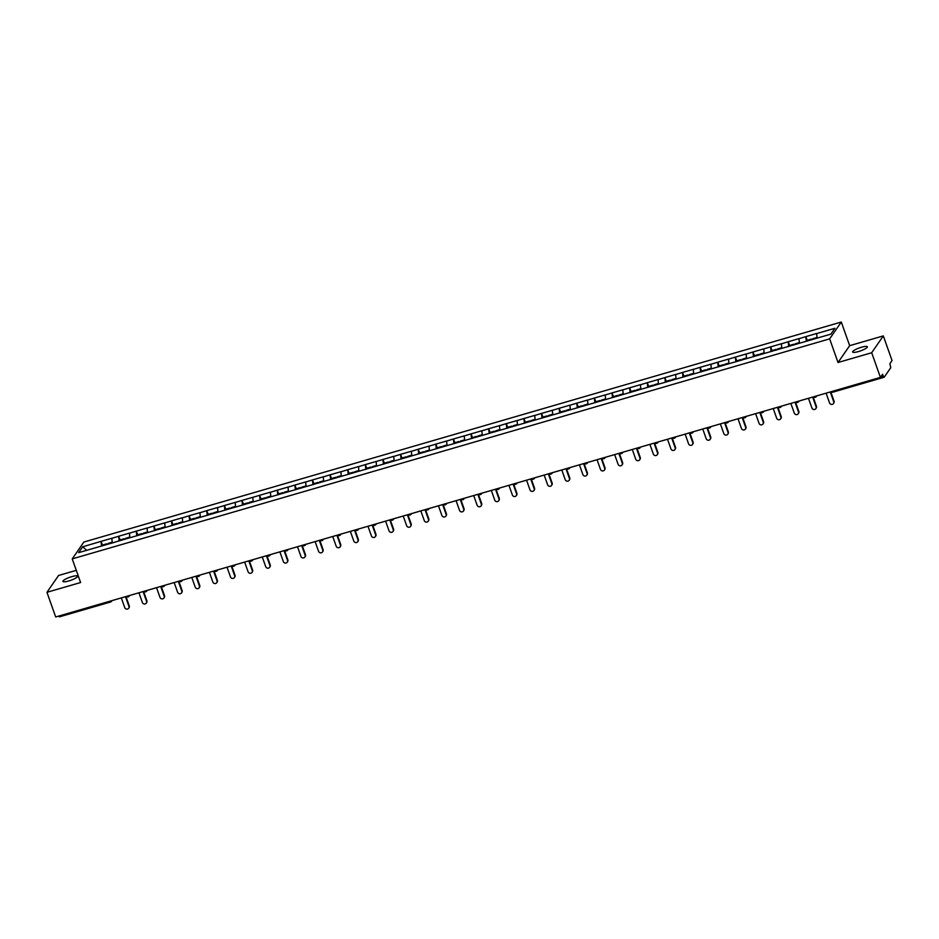 <?xml version="1.0" encoding="UTF-8"?>
<svg xmlns="http://www.w3.org/2000/svg" width="939" height="939" viewBox="0 0 939 939"><rect width="100%" height="100%" fill="white"/><g stroke="black" fill="none" stroke-linecap="round" stroke-linejoin="round"><path stroke-width="1.41" d="M71.763 576.652A7.805 1.596 160.5 0 1 77.632 576.206A7.805 1.596 160.5 0 1 68.782 580.959A7.805 1.596 160.5 0 1 62.913 581.417A7.805 1.596 160.5 0 1 71.763 576.652M861.486 347.242A7.805 1.596 160.5 0 1 867.354 346.796A7.805 1.596 160.5 0 1 858.504 351.55A7.805 1.596 160.5 0 1 852.635 352.008A7.805 1.596 160.5 0 1 861.486 347.242M76.282 570.337L58.582 575.478L46.95 592.309L55.683 616.97L880.418 377.396L871.685 352.735L883.317 335.892L849.666 345.669L841.285 322.03L83.864 542.049L72.233 558.893L829.653 338.862L841.285 322.03M883.317 335.892L892.05 360.553L889.879 363.698L890.759 367.701L884.174 377.232L832.928 392.162L883.975 377.29M86.693 550.301L82.667 546.791L78.63 552.648L114.652 542.261M82.667 546.791L101.095 541.357L102.41 545.066M112.269 542.871L111.823 538.235L101.095 541.357M111.753 538.34L118.713 536.239L120.028 539.948M129.887 537.754L129.441 533.117L118.713 536.239M129.371 533.223L136.331 531.122L137.646 534.831M147.505 532.636L147.071 528L136.331 531.122M147 528.105L153.961 526.004L155.264 529.713M165.135 527.518L164.689 522.882L153.961 526.004M164.618 522.988L171.579 520.887L172.893 524.584M182.753 522.401L182.307 517.765L171.579 520.887M182.236 517.87L189.197 515.769L190.511 519.467M200.371 517.283L199.925 512.647L189.197 515.769M199.854 512.753L206.815 510.64L208.129 514.349M217.989 512.166L217.543 507.529L206.815 510.64M217.472 507.635L224.433 505.522L225.747 509.231M235.607 507.048L235.161 502.412L224.433 505.522M235.09 502.506L242.051 500.405L243.365 504.114M253.225 501.931L252.779 497.294L242.051 500.405M252.708 497.388L259.669 495.287L260.983 498.996M270.843 496.813L270.409 492.177L259.669 495.287M270.338 492.271L277.298 490.17L278.601 493.879M288.473 491.696L288.027 487.059L277.298 490.17M287.956 487.153L294.916 485.052L296.231 488.761M306.091 486.566L305.644 481.942L294.916 485.052M305.574 482.036L312.534 479.935L313.849 483.644M323.709 481.449L323.262 476.812L312.534 479.935M323.192 476.918L330.152 474.817L331.467 478.526M341.327 476.331L340.88 471.695L330.152 474.817M340.81 471.801L347.77 469.7L349.085 473.409M358.944 471.214L358.498 466.577L347.77 469.7M358.428 466.683L365.388 464.582L366.703 468.291M376.562 466.096L376.116 461.46L365.388 464.582M376.046 461.565L383.006 459.464L384.321 463.173M394.18 460.979L393.746 456.342L383.006 459.464M393.676 456.448L400.636 454.347L401.939 458.044M411.81 455.861L411.364 451.225L400.636 454.347M411.294 451.33L418.254 449.229L419.569 452.927M429.428 450.743L428.982 446.107L418.254 449.229M428.912 446.213L435.872 444.112L437.187 447.809M447.046 445.626L446.6 440.99L435.872 444.112M446.53 441.095L453.49 438.983L454.805 442.692M464.664 440.508L464.218 435.872L453.49 438.983M464.148 435.966L471.108 433.865L472.423 437.574M482.282 435.391L481.836 430.755L471.108 433.865M481.766 430.848L488.726 428.747L490.041 432.456M499.9 430.273L499.454 425.637L488.726 428.747M499.384 425.731L506.344 423.63L507.659 427.339M517.518 425.156L517.084 420.519L506.344 423.63M517.013 420.613L523.974 418.512L525.277 422.221M535.148 420.026L534.702 415.402L523.974 418.512M534.631 415.496L541.592 413.395L542.906 417.104M552.766 414.909L552.32 410.284L541.592 413.395M552.249 410.378L559.21 408.277L560.524 411.986M570.384 409.791L569.938 405.155L559.21 408.277M569.867 405.261L576.828 403.16L578.142 406.869M588.002 404.674L587.556 400.037L576.828 403.16M587.485 400.143L594.446 398.042L595.76 401.751M605.62 399.556L605.174 394.92L594.446 398.042M605.103 395.026L612.064 392.925L613.378 396.634M623.238 394.439L622.792 389.802L612.064 392.925M622.721 389.908L629.682 387.807L630.996 391.516M640.856 389.321L640.421 384.685L629.682 387.807M640.351 384.79L647.311 382.689L648.614 386.387M658.485 384.204L658.039 379.567L647.311 382.689M657.969 379.673L664.929 377.572L666.244 381.269M676.103 379.086L675.657 374.45L664.929 377.572M675.587 374.555L682.547 372.443L683.862 376.152M693.721 373.968L693.275 369.332L682.547 372.443M693.205 369.438L700.165 367.325L701.48 371.034M711.339 368.851L710.893 364.215L700.165 367.325M710.823 364.309L717.783 362.208L719.098 365.917M728.957 363.733L728.511 359.097L717.783 362.208M728.441 359.191L735.401 357.09L736.716 360.799M746.575 358.616L746.129 353.98L735.401 357.09M746.059 354.073L753.019 351.972L754.334 355.681M764.193 353.498L763.759 348.862L753.019 351.972M763.689 348.956L770.649 346.855L771.952 350.564M781.823 348.369L781.377 343.744L770.649 346.855M781.307 343.838L788.267 341.737L789.582 345.446M799.441 343.251L798.995 338.615L788.267 341.737M798.925 338.721L805.885 336.62L807.2 340.329M817.059 338.134L816.613 333.498L805.885 336.62M816.543 333.603L834.9 328.274L830.851 334.131L114.593 542.202M119.171 540.946L118.643 536.333M136.789 535.829L136.261 531.216M154.407 530.711L153.89 526.098M172.025 525.594L171.508 520.981M189.655 520.476L189.126 515.863M207.273 515.358L206.744 510.746M224.891 510.241L224.362 505.628M242.508 505.123L241.98 500.51M260.126 500.006L259.598 495.393M277.744 494.888L277.228 490.275M295.362 489.771L294.846 485.158M312.992 484.653L312.464 480.04M330.61 479.536L330.082 474.923M348.228 474.406L347.7 469.793M365.846 469.289L365.318 464.676M383.464 464.171L382.936 459.558M401.082 459.054L400.566 454.441M418.7 453.936L418.184 449.323M436.33 448.819L435.802 444.206M453.948 443.701L453.42 439.088M471.566 438.583L471.038 433.971M489.184 433.466L488.656 428.853M506.802 428.348L506.274 423.735M524.42 423.231L523.903 418.618M542.038 418.113L541.521 413.5M559.667 412.996L559.139 408.383M577.285 407.866L576.757 403.265M594.903 402.749L594.375 398.136M612.521 397.631L611.993 393.018M630.139 392.514L629.611 387.901M647.757 387.396L647.241 382.783M665.375 382.279L664.859 377.666M683.005 377.161L682.477 372.548M700.623 372.044L700.095 367.431M718.241 366.926L717.713 362.313M735.859 361.808L735.331 357.196M753.477 356.691L752.949 352.078M771.095 351.573L770.579 346.961M788.713 346.456L788.197 341.843M806.343 341.338L805.815 336.725M880.876 376.727L883.235 376.046L882.59 374.238L880.418 377.396M883.235 376.046L884.092 377.302M110.403 602.005L59.357 616.876L58.688 616.101M46.95 592.309L80.613 582.532L72.233 558.893M849.666 345.669L838.022 362.513L871.685 352.735M838.022 362.513L829.653 338.862M101.553 546.064L101.025 541.463M826.097 393.171L829.513 402.843A2.254 2.124 -145.4 0 0 833.468 403.524A2.254 2.124 -145.4 0 0 833.691 401.634L830.276 391.962M833.691 401.634L834.043 401.129A2.254 2.124 34.6 0 1 833.809 403.019L833.468 403.524M816.989 337.488L812.869 338.674L812.951 339.331M807.141 341.103L807.047 340.364L811.402 339.108L811.918 339.718M811.484 339.836L811.402 339.108M834.043 401.129L830.745 391.821M808.467 398.289L811.895 407.972A2.254 2.124 -145.4 0 0 815.85 408.641A2.254 2.124 -145.4 0 0 816.073 406.751L812.646 397.08M816.073 406.751L816.425 406.247A2.254 2.124 34.6 0 1 816.191 408.136L815.85 408.641M799.359 342.606L795.251 343.803L795.333 344.449M789.523 346.221L789.429 345.493L793.772 344.226L794.288 344.836M793.866 344.953L793.772 344.226M816.425 406.247L813.127 396.939M790.849 403.406L794.277 413.09A2.254 2.124 -145.4 0 0 798.22 413.759A2.254 2.124 -145.4 0 0 798.455 411.869L795.028 402.197M798.455 411.869L798.807 411.364A2.254 2.124 34.6 0 1 798.573 413.254L798.22 413.759M781.741 347.723L777.621 348.921L777.703 349.566M771.905 351.339L771.811 350.611L776.154 349.343L776.67 349.954M776.248 350.071L776.154 349.343M798.807 411.364L795.509 402.056M773.231 408.524L776.659 418.207A2.254 2.124 -145.4 0 0 780.602 418.876A2.254 2.124 -145.4 0 0 780.837 416.986L777.41 407.315M780.837 416.986L781.189 416.482A2.254 2.124 34.6 0 1 780.955 418.371L780.602 418.876M764.123 352.841L760.003 354.038L760.085 354.684M754.287 356.456L754.193 355.728L758.536 354.461L759.052 355.071M758.63 355.188L758.536 354.461M781.189 416.482L777.891 407.174M755.613 413.641L759.041 423.325A2.254 2.124 -145.4 0 0 762.984 423.994A2.254 2.124 -145.4 0 0 763.219 422.104L759.792 412.432M763.219 422.104L763.571 421.599A2.254 2.124 34.6 0 1 763.337 423.489L762.984 423.994M746.505 357.959L742.385 359.156L742.467 359.801M736.657 361.574L736.575 360.846L740.918 359.578L741.434 360.189M741.012 360.306L740.918 359.578M763.571 421.599L760.273 412.291M737.995 418.759L741.423 428.442A2.254 2.124 -145.4 0 0 745.366 429.111A2.254 2.124 -145.4 0 0 745.601 427.222L742.174 417.55M745.601 427.222L745.942 426.717A2.254 2.124 34.6 0 1 745.719 428.607L745.366 429.111M728.887 363.076L724.767 364.273L724.849 364.919M719.039 366.691L718.945 365.964L723.3 364.696L723.816 365.306M723.394 365.424L723.3 364.696M745.942 426.717L742.655 417.409M720.377 423.888L723.805 433.56A2.254 2.124 -145.4 0 0 727.748 434.229A2.254 2.124 -145.4 0 0 727.983 432.339L724.556 422.667M727.983 432.339L728.324 431.834A2.254 2.124 34.6 0 1 728.101 433.724L727.748 434.229M711.269 368.194L707.149 369.391L707.231 370.036M701.421 371.809L701.327 371.081L705.682 369.813L706.198 370.424M705.776 370.541L705.682 369.813M728.324 431.834L725.025 422.527M702.759 429.006L706.175 438.677A2.254 2.124 -145.4 0 0 710.13 439.358A2.254 2.124 -145.4 0 0 710.354 437.468L706.938 427.785M710.354 437.468L710.706 436.952A2.254 2.124 34.6 0 1 710.471 438.853L710.13 439.358M693.651 373.311L689.531 374.508L689.613 375.166M683.803 376.926L683.709 376.199L688.064 374.931L688.58 375.541M688.146 375.67L688.064 374.931M710.706 436.952L707.407 427.644M685.13 434.123L688.557 443.795A2.254 2.124 -145.4 0 0 692.513 444.476A2.254 2.124 -145.4 0 0 692.736 442.586L689.308 432.902M692.736 442.586L693.088 442.081A2.254 2.124 34.6 0 1 692.853 443.971L692.513 444.476M676.021 378.429L671.913 379.626L671.995 380.283M666.185 382.044L666.091 381.316L670.434 380.049L670.951 380.659M670.528 380.788L670.434 380.049M693.088 442.081L689.789 432.762M667.512 439.241L670.939 448.912A2.254 2.124 -145.4 0 0 674.883 449.593A2.254 2.124 -145.4 0 0 675.118 447.703L671.69 438.02M675.118 447.703L675.47 447.199A2.254 2.124 34.6 0 1 675.235 449.088L674.883 449.593M658.403 383.546L654.283 384.744L654.366 385.401M648.567 387.161L648.473 386.434L652.816 385.166L653.333 385.776M652.91 385.906L652.816 385.166M675.47 447.199L672.171 437.891M649.894 444.358L653.321 454.03A2.254 2.124 -145.4 0 0 657.265 454.711A2.254 2.124 -145.4 0 0 657.5 452.821L654.072 443.138M657.5 452.821L657.852 452.316A2.254 2.124 34.6 0 1 657.617 454.206L657.265 454.711M640.785 388.664L636.665 389.861L636.748 390.518M630.949 392.279L630.855 391.551L635.198 390.295L635.715 390.894M635.292 391.023L635.198 390.295M657.852 452.316L654.553 443.008M632.276 449.476L635.703 459.148A2.254 2.124 -145.4 0 0 639.647 459.828A2.254 2.124 -145.4 0 0 639.882 457.939L636.454 448.267M639.882 457.939L640.234 457.434A2.254 2.124 34.6 0 1 639.999 459.324L639.647 459.828M623.167 393.781L619.047 394.979L619.13 395.636M613.32 397.397L613.237 396.669L617.58 395.413L618.097 396.012M617.674 396.141L617.58 395.413M640.234 457.434L636.935 448.126M614.658 454.593L618.085 464.265A2.254 2.124 -145.4 0 0 622.029 464.946A2.254 2.124 -145.4 0 0 622.264 463.056L618.836 453.384M622.264 463.056L622.604 462.551A2.254 2.124 34.6 0 1 622.381 464.441L622.029 464.946M605.549 398.899L601.429 400.096L601.512 400.753M595.702 402.526L595.608 401.786L599.962 400.53L600.479 401.129M600.056 401.258L599.962 400.53M622.604 462.551L619.317 453.244M597.04 459.711L600.467 469.383A2.254 2.124 -145.4 0 0 604.411 470.063A2.254 2.124 -145.4 0 0 604.646 468.174L601.218 458.502M604.646 468.174L604.986 467.669A2.254 2.124 34.6 0 1 604.763 469.559L604.411 470.063M587.931 404.016L583.812 405.214L583.894 405.871M578.084 407.643L577.99 406.904L582.344 405.648L582.861 406.247M582.438 406.376L582.344 405.648M604.986 467.669L601.688 458.361M579.422 464.828L582.837 474.5A2.254 2.124 -145.4 0 0 586.793 475.181A2.254 2.124 -145.4 0 0 587.016 473.291L583.6 463.62M587.016 473.291L587.368 472.787A2.254 2.124 34.6 0 1 587.133 474.676L586.793 475.181M570.313 409.146L566.194 410.343L566.276 410.989M560.466 412.761L560.372 412.021L564.726 410.766L565.231 411.376M564.808 411.493L564.726 410.766M587.368 472.787L584.07 463.479M561.792 469.946L565.219 479.629A2.254 2.124 -145.4 0 0 569.175 480.298A2.254 2.124 -145.4 0 0 569.398 478.409L565.971 468.737M569.398 478.409L569.75 477.904A2.254 2.124 34.6 0 1 569.515 479.794L569.175 480.298M552.684 414.263L548.576 415.461L548.658 416.106M542.848 417.878L542.754 417.151L547.097 415.883L547.613 416.493M547.191 416.611L547.097 415.883M569.75 477.904L566.452 468.596M544.174 475.064L547.601 484.747A2.254 2.124 -145.4 0 0 551.545 485.416A2.254 2.124 -145.4 0 0 551.78 483.526L548.353 473.855M551.78 483.526L552.132 483.022A2.254 2.124 34.6 0 1 551.897 484.911L551.545 485.416M535.066 419.381L530.946 420.578L531.028 421.224M525.23 422.996L525.136 422.268L529.479 421.001L529.995 421.611M529.573 421.728L529.479 421.001M552.132 483.022L548.834 473.714M526.556 480.181L529.983 489.865A2.254 2.124 -145.4 0 0 533.927 490.534A2.254 2.124 -145.4 0 0 534.162 488.644L530.735 478.972M534.162 488.644L534.514 488.139A2.254 2.124 34.6 0 1 534.279 490.029L533.927 490.534M517.448 424.498L513.328 425.696L513.41 426.341M507.612 428.114L507.518 427.386L511.861 426.118L512.377 426.729M511.955 426.846L511.861 426.118M534.514 488.139L531.216 478.831M508.938 485.299L512.365 494.982A2.254 2.124 -145.4 0 0 516.309 495.651A2.254 2.124 -145.4 0 0 516.544 493.761L513.117 484.09M516.544 493.761L516.896 493.257A2.254 2.124 34.6 0 1 516.661 495.146L516.309 495.651M499.83 429.616L495.71 430.813L495.792 431.459M489.982 433.231L489.9 432.503L494.243 431.236L494.759 431.846M494.337 431.963L494.243 431.236M516.896 493.257L513.598 483.949M491.32 490.428L494.747 500.1A2.254 2.124 -145.4 0 0 498.691 500.769A2.254 2.124 -145.4 0 0 498.926 498.879L495.499 489.207M498.926 498.879L499.266 498.374A2.254 2.124 34.6 0 1 499.043 500.264L498.691 500.769M482.212 434.734L478.092 435.931L478.174 436.576M472.364 438.349L472.27 437.621L476.625 436.353L477.141 436.964M476.719 437.081L476.625 436.353M499.266 498.374L495.98 489.066M473.702 495.546L477.129 505.217A2.254 2.124 -145.4 0 0 481.073 505.898A2.254 2.124 -145.4 0 0 481.308 503.997L477.881 494.325M481.308 503.997L481.648 503.492A2.254 2.124 34.6 0 1 481.425 505.382L481.073 505.898M464.594 439.851L460.474 441.048L460.556 441.706M454.746 443.466L454.652 442.738L459.007 441.471L459.523 442.081M459.101 442.199L459.007 441.471M481.648 503.492L478.35 494.184M456.084 500.663L459.5 510.335A2.254 2.124 -145.4 0 0 463.455 511.016A2.254 2.124 -145.4 0 0 463.678 509.126L460.263 499.442M463.678 509.126L464.03 508.621A2.254 2.124 34.6 0 1 463.796 510.511L463.455 511.016M446.976 444.969L442.856 446.166L442.938 446.823M437.128 448.584L437.034 447.856L441.389 446.588L441.893 447.199M441.471 447.328L441.389 446.588M464.03 508.621L460.732 499.302M438.454 505.781L441.882 515.452A2.254 2.124 -145.4 0 0 445.837 516.133A2.254 2.124 -145.4 0 0 446.06 514.243L442.633 504.56M446.06 514.243L446.412 513.739A2.254 2.124 34.6 0 1 446.178 515.628L445.837 516.133M429.346 450.086L425.238 451.283L425.32 451.941M419.51 453.701L419.416 452.974L423.759 451.706L424.275 452.316M423.853 452.445L423.759 451.706M446.412 513.739L443.114 504.419M420.836 510.898L424.264 520.57A2.254 2.124 -145.4 0 0 428.207 521.251A2.254 2.124 -145.4 0 0 428.442 519.361L425.015 509.677M428.442 519.361L428.794 518.856A2.254 2.124 34.6 0 1 428.56 520.746L428.207 521.251M411.728 455.204L407.608 456.401L407.69 457.058M401.892 458.819L401.798 458.091L406.141 456.835L406.657 457.434M406.235 457.563L406.141 456.835M428.794 518.856L425.496 509.548M403.218 516.016L406.646 525.687A2.254 2.124 -145.4 0 0 410.589 526.368A2.254 2.124 -145.4 0 0 410.824 524.478L407.397 514.795M410.824 524.478L411.176 523.974A2.254 2.124 34.6 0 1 410.942 525.863L410.589 526.368M394.11 460.321L389.99 461.519L390.072 462.176M384.274 463.936L384.18 463.209L388.523 461.953L389.039 462.551M388.617 462.681L388.523 461.953M411.176 523.974L407.878 514.666M385.6 521.133L389.028 530.805A2.254 2.124 -145.4 0 0 392.972 531.486A2.254 2.124 -145.4 0 0 393.206 529.596L389.779 519.924M393.206 529.596L393.558 529.091A2.254 2.124 34.6 0 1 393.324 530.981L392.972 531.486M376.492 465.439L372.372 466.636L372.454 467.293M366.644 469.054L366.562 468.326L370.905 467.07L371.421 467.669M370.999 467.798L370.905 467.07M393.558 529.091L390.26 519.783M367.982 526.251L371.41 535.923A2.254 2.124 -145.4 0 0 375.354 536.603A2.254 2.124 -145.4 0 0 375.588 534.714L372.161 525.042M375.588 534.714L375.929 534.209A2.254 2.124 34.6 0 1 375.706 536.099L375.354 536.603M358.874 470.556L354.754 471.754L354.836 472.411M349.026 474.183L348.932 473.444L353.287 472.188L353.803 472.787M353.381 472.916L353.287 472.188M375.929 534.209L372.642 524.901M350.364 531.368L353.792 541.04A2.254 2.124 -145.4 0 0 357.736 541.721A2.254 2.124 -145.4 0 0 357.97 539.831L354.543 530.159M357.97 539.831L358.311 539.326A2.254 2.124 34.6 0 1 358.088 541.216L357.736 541.721M341.256 475.686L337.136 476.871L337.218 477.528M331.408 479.301L331.314 478.561L335.669 477.305L336.185 477.916M335.763 478.033L335.669 477.305M358.311 539.326L355.012 530.019M332.746 536.486L336.162 546.169A2.254 2.124 -145.4 0 0 340.118 546.838A2.254 2.124 -145.4 0 0 340.341 544.949L336.925 535.277M340.341 544.949L340.693 544.444A2.254 2.124 34.6 0 1 340.458 546.334L340.118 546.838M323.638 480.803L319.518 482L319.6 482.646M313.79 484.418L313.696 483.691L318.051 482.423L318.556 483.033M318.133 483.151L318.051 482.423M340.693 544.444L337.394 535.136M315.117 541.603L318.544 551.287A2.254 2.124 -145.4 0 0 322.5 551.956A2.254 2.124 -145.4 0 0 322.723 550.066L319.295 540.394M322.723 550.066L323.075 549.561A2.254 2.124 34.6 0 1 322.84 551.451L322.5 551.956M306.008 485.921L301.9 487.118L301.982 487.764M296.172 489.536L296.078 488.808L300.421 487.541L300.938 488.151M300.515 488.268L300.421 487.541M323.075 549.561L319.776 540.254M297.499 546.721L300.926 556.404A2.254 2.124 -145.4 0 0 304.87 557.073A2.254 2.124 -145.4 0 0 305.105 555.184L301.677 545.512M305.105 555.184L305.457 554.679A2.254 2.124 34.6 0 1 305.222 556.569L304.87 557.073M288.39 491.038L284.271 492.236L284.353 492.881M278.554 494.653L278.46 493.926L282.803 492.658L283.32 493.268M282.897 493.386L282.803 492.658M305.457 554.679L302.158 545.371M279.881 551.839L283.308 561.522A2.254 2.124 -145.4 0 0 287.252 562.191A2.254 2.124 -145.4 0 0 287.487 560.301L284.059 550.63M287.487 560.301L287.839 559.797A2.254 2.124 34.6 0 1 287.604 561.686L287.252 562.191M270.772 496.156L266.653 497.353L266.735 497.999M260.936 499.771L260.842 499.043L265.185 497.776L265.702 498.386M265.279 498.503L265.185 497.776M287.839 559.797L284.54 550.489M262.263 556.956L265.69 566.64A2.254 2.124 -145.4 0 0 269.634 567.309A2.254 2.124 -145.4 0 0 269.869 565.419L266.441 555.747M269.869 565.419L270.221 564.914A2.254 2.124 34.6 0 1 269.986 566.804L269.634 567.309M253.154 501.273L249.035 502.471L249.117 503.116M243.307 504.889L243.224 504.161L247.567 502.893L248.084 503.504M247.661 503.621L247.567 502.893M270.221 564.914L266.922 555.606M244.645 562.085L248.072 571.757A2.254 2.124 -145.4 0 0 252.016 572.426A2.254 2.124 -145.4 0 0 252.251 570.536L248.823 560.865M252.251 570.536L252.591 570.032A2.254 2.124 34.6 0 1 252.368 571.921L252.016 572.426M235.536 506.391L231.417 507.588L231.499 508.234M225.689 510.006L225.595 509.278L229.949 508.011L230.466 508.621M230.043 508.738L229.949 508.011M252.591 570.032L249.305 560.724M227.027 567.203L230.454 576.875A2.254 2.124 -145.4 0 0 234.398 577.555A2.254 2.124 -145.4 0 0 234.633 575.666L231.205 565.982M234.633 575.666L234.973 575.149A2.254 2.124 34.6 0 1 234.75 577.051L234.398 577.555M217.918 511.509L213.799 512.706L213.881 513.363M208.071 515.124L207.977 514.396L212.331 513.128L212.848 513.739M212.425 513.868L212.331 513.128M234.973 575.149L231.675 565.841M209.397 572.321L212.824 581.992A2.254 2.124 -145.4 0 0 216.78 582.673A2.254 2.124 -145.4 0 0 217.003 580.783L213.587 571.1M217.003 580.783L217.355 580.279A2.254 2.124 34.6 0 1 217.12 582.168L216.78 582.673M200.3 516.626L196.181 517.823L196.263 518.481M190.453 520.241L190.359 519.513L194.713 518.246L195.218 518.856M194.796 518.985L194.713 518.246M217.355 580.279L214.057 570.959M191.779 577.438L195.206 587.11A2.254 2.124 -145.4 0 0 199.162 587.791A2.254 2.124 -145.4 0 0 199.385 585.901L195.958 576.217M199.385 585.901L199.737 585.396A2.254 2.124 34.6 0 1 199.502 587.286L199.162 587.791M182.671 521.744L178.563 522.941L178.645 523.598M172.835 525.359L172.741 524.631L177.084 523.363L177.6 523.974M177.178 524.103L177.084 523.363M199.737 585.396L196.439 576.088M174.161 582.556L177.588 592.227A2.254 2.124 -145.4 0 0 181.532 592.908A2.254 2.124 -145.4 0 0 181.767 591.018L178.34 581.335M181.767 591.018L182.119 590.514A2.254 2.124 34.6 0 1 181.884 592.403L181.532 592.908M165.053 526.861L160.933 528.058L161.015 528.716M155.217 530.476L155.123 529.749L159.466 528.493L159.982 529.091M159.56 529.22L159.466 528.493M182.119 590.514L178.821 581.206M156.543 587.673L159.97 597.345A2.254 2.124 -145.4 0 0 163.914 598.026A2.254 2.124 -145.4 0 0 164.149 596.136L160.722 586.464M164.149 596.136L164.501 595.631A2.254 2.124 34.6 0 1 164.266 597.521L163.914 598.026M147.435 531.979L143.315 533.176L143.397 533.833M137.599 535.594L137.505 534.866L141.848 533.61L142.364 534.209M141.942 534.338L141.848 533.61M164.501 595.631L161.203 586.323M138.925 592.791L142.352 602.462A2.254 2.124 -145.4 0 0 146.296 603.143A2.254 2.124 -145.4 0 0 146.531 601.253L143.104 591.582M146.531 601.253L146.883 600.749A2.254 2.124 34.6 0 1 146.648 602.638L146.296 603.143M129.817 537.096L125.697 538.293L125.779 538.951M119.969 540.723L119.887 539.984L124.23 538.728L124.746 539.326M124.324 539.456L124.23 538.728M146.883 600.749L143.585 591.441M121.307 597.908L124.734 607.58A2.254 2.124 -145.4 0 0 128.678 608.261A2.254 2.124 -145.4 0 0 128.913 606.371L125.486 596.699M128.913 606.371L129.253 605.866A2.254 2.124 34.6 0 1 129.03 607.756L128.678 608.261M112.199 542.214L108.079 543.411L108.161 544.068M102.351 545.841L102.257 545.101L106.612 543.845L107.128 544.444M106.706 544.573L106.612 543.845M129.253 605.866L125.967 596.558M832.259 391.387L832.928 392.162A1.831 1.831 0 0 1 831.132 391.704M111.987 600.62L111.518 601.3A1.831 1.725 -145.4 0 1 110.602 601.946L109.851 601.242M815.392 397.209A1.831 1.725 -145.4 0 0 816.566 395.941M797.774 402.326A1.831 1.725 -145.4 0 0 798.936 401.059M780.156 407.444A1.831 1.725 -145.4 0 0 781.318 406.176M762.538 412.561A1.831 1.725 -145.4 0 0 763.7 411.294M744.92 417.679A1.831 1.725 -145.4 0 0 746.082 416.411M727.291 422.796A1.831 1.725 -145.4 0 0 728.464 421.529M709.673 427.914A1.831 1.725 -145.4 0 0 710.846 426.646M692.055 433.043A1.831 1.725 -145.4 0 0 693.228 431.764M674.437 438.161A1.831 1.725 -145.4 0 0 675.599 436.893M656.819 443.278A1.831 1.725 -145.4 0 0 657.981 442.011M639.201 448.396A1.831 1.725 -145.4 0 0 640.363 447.128M621.583 453.514A1.831 1.725 -145.4 0 0 622.745 452.246M603.953 458.631A1.831 1.725 -145.4 0 0 605.127 457.363M586.335 463.749A1.831 1.725 -145.4 0 0 587.509 462.481M568.717 468.866A1.831 1.725 -145.4 0 0 569.891 467.599M551.099 473.984A1.831 1.725 -145.4 0 0 552.261 472.716M533.481 479.101A1.831 1.725 -145.4 0 0 534.643 477.834M515.863 484.219A1.831 1.725 -145.4 0 0 517.025 482.951M498.245 489.336A1.831 1.725 -145.4 0 0 499.407 488.069M480.615 494.454A1.831 1.725 -145.4 0 0 481.789 493.186M462.997 499.571A1.831 1.725 -145.4 0 0 464.171 498.304M445.379 504.701A1.831 1.725 -145.4 0 0 446.553 503.433M427.761 509.818A1.831 1.725 -145.4 0 0 428.923 508.551M410.143 514.936A1.831 1.725 -145.4 0 0 411.305 513.668M392.525 520.053A1.831 1.725 -145.4 0 0 393.687 518.786M374.907 525.171A1.831 1.725 -145.4 0 0 376.07 523.903M357.278 530.289A1.831 1.725 -145.4 0 0 358.452 529.021M339.66 535.406A1.831 1.725 -145.4 0 0 340.834 534.138M322.042 540.524A1.831 1.725 -145.4 0 0 323.216 539.256M304.424 545.641A1.831 1.725 -145.4 0 0 305.586 544.374M286.806 550.759A1.831 1.725 -145.4 0 0 287.968 549.491M269.188 555.876A1.831 1.725 -145.4 0 0 270.35 554.609M251.57 560.994A1.831 1.725 -145.4 0 0 252.732 559.726M233.94 566.111A1.831 1.725 -145.4 0 0 235.114 564.844M216.322 571.241A1.831 1.725 -145.4 0 0 217.496 569.961M198.704 576.358A1.831 1.725 -145.4 0 0 199.878 575.091M181.086 581.476A1.831 1.725 -145.4 0 0 182.248 580.208M163.468 586.593A1.831 1.725 -145.4 0 0 164.63 585.326M145.85 591.711A1.831 1.725 -145.4 0 0 147.012 590.443M128.232 596.828A1.831 1.725 -145.4 0 0 129.394 595.561M59.357 616.876L110.52 602.016A1.831 1.831 0 0 0 111.518 601.3A1.831 1.725 -145.4 0 0 111.776 600.678M816.766 395.882L816.296 396.563A1.831 1.831 0 0 1 813.514 396.821M799.148 401L798.678 401.681A1.831 1.831 0 0 1 795.896 401.939M781.53 406.118L781.06 406.798A1.831 1.831 0 0 1 778.278 407.068M763.912 411.235L763.442 411.916A1.831 1.831 0 0 1 760.649 412.186M746.294 416.353L745.824 417.033A1.831 1.831 0 0 1 743.031 417.303M728.676 421.47L728.206 422.151A1.831 1.831 0 0 1 725.413 422.421M711.058 426.588L710.588 427.268A1.831 1.831 0 0 1 707.795 427.538M693.428 431.705L692.959 432.386A1.831 1.831 0 0 1 690.177 432.656M675.81 436.823L675.341 437.504A1.831 1.831 0 0 1 672.559 437.774M658.192 441.94L657.723 442.621A1.831 1.831 0 0 1 654.941 442.891M640.574 447.07L640.105 447.739A1.831 1.831 0 0 1 637.311 448.009M622.956 452.187L622.487 452.868A1.831 1.831 0 0 1 619.693 453.126M605.338 457.305L604.869 457.986A1.831 1.831 0 0 1 602.075 458.244M587.72 462.422L587.251 463.103A1.831 1.831 0 0 1 584.457 463.361M570.09 467.54L569.621 468.221A1.831 1.831 0 0 1 566.839 468.479M552.472 472.657L552.003 473.338A1.831 1.831 0 0 1 549.221 473.608M534.854 477.775L534.385 478.456A1.831 1.831 0 0 1 531.603 478.726M517.236 482.892L516.767 483.573A1.831 1.831 0 0 1 513.973 483.843M499.618 488.01L499.149 488.691A1.831 1.831 0 0 1 496.355 488.961M482 493.128L481.531 493.808A1.831 1.831 0 0 1 478.737 494.078M464.382 498.245L463.913 498.926A1.831 1.831 0 0 1 461.119 499.196M446.753 503.363L446.283 504.043A1.831 1.831 0 0 1 443.501 504.313M429.135 508.48L428.665 509.161A1.831 1.831 0 0 1 425.883 509.431M411.517 513.598L411.047 514.279A1.831 1.831 0 0 1 408.265 514.549M393.899 518.727L393.429 519.408A1.831 1.831 0 0 1 390.636 519.666M376.281 523.845L375.811 524.525A1.831 1.831 0 0 1 373.018 524.784M358.663 528.962L358.193 529.643A1.831 1.831 0 0 1 355.4 529.901M341.045 534.08L340.575 534.761A1.831 1.831 0 0 1 337.782 535.019M323.415 539.197L322.946 539.878A1.831 1.831 0 0 1 320.164 540.136M305.797 544.315L305.328 544.996A1.831 1.831 0 0 1 302.546 545.266M288.179 549.432L287.71 550.113A1.831 1.831 0 0 1 284.928 550.383M270.561 554.55L270.092 555.231A1.831 1.831 0 0 1 267.298 555.501M252.943 559.667L252.474 560.348A1.831 1.831 0 0 1 249.68 560.618M235.325 564.785L234.856 565.466A1.831 1.831 0 0 1 232.062 565.736M217.707 569.903L217.238 570.583A1.831 1.831 0 0 1 214.444 570.853M200.077 575.02L199.608 575.701A1.831 1.831 0 0 1 196.826 575.971M182.459 580.138L181.99 580.818A1.831 1.831 0 0 1 179.208 581.088M164.841 585.267L164.372 585.936A1.831 1.831 0 0 1 161.59 586.206M147.223 590.385L146.754 591.065A1.831 1.831 0 0 1 143.96 591.324M129.605 595.502L129.136 596.183A1.831 1.831 0 0 1 126.342 596.441"/></g></svg>
